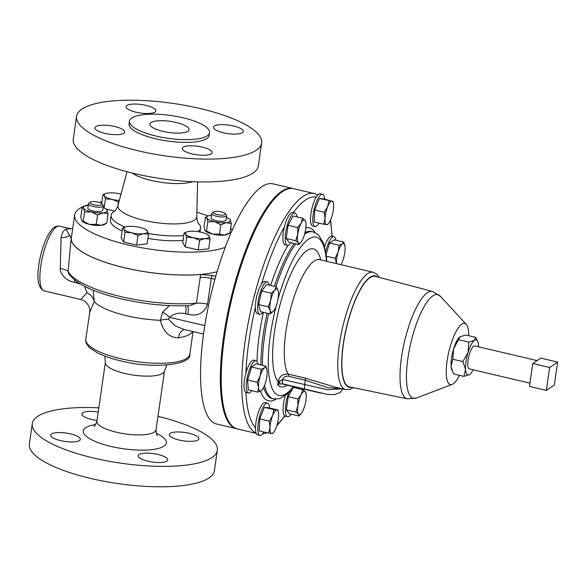 <?xml version="1.0" encoding="UTF-8"?>
<svg xmlns="http://www.w3.org/2000/svg" width="587" height="587" viewBox="0 0 587 587"><rect width="100%" height="100%" fill="white"/><g stroke="black" fill="none" stroke-linecap="round" stroke-linejoin="round"><path stroke-width="0.88" d="M214.35 126.051A15.057 4.27 8.2 0 0 213.499 127.21A15.057 4.27 8.2 0 0 225.562 133.212A15.057 4.27 8.2 0 0 242.453 132.662A15.057 4.27 8.2 0 0 243.312 131.503A15.057 4.27 8.2 0 0 231.241 125.501A15.057 4.27 8.2 0 0 214.35 126.051M183.195 147.212A15.057 4.27 8.2 0 0 182.337 148.372A15.057 4.27 8.2 0 0 194.407 154.374A15.057 4.27 8.2 0 0 211.298 153.823A15.057 4.27 8.2 0 0 212.149 152.664A15.057 4.27 8.2 0 0 200.086 146.655A15.057 4.27 8.2 0 0 183.195 147.212M95.754 126.631A15.057 4.27 8.2 0 0 94.896 127.79A15.057 4.27 8.2 0 0 106.966 133.799A15.057 4.27 8.2 0 0 123.857 133.249A15.057 4.27 8.2 0 0 124.708 132.09A15.057 4.27 8.2 0 0 112.645 126.08A15.057 4.27 8.2 0 0 95.754 126.631M126.909 105.477A15.057 4.27 8.2 0 0 126.058 106.636A15.057 4.27 8.2 0 0 138.121 112.638A15.057 4.27 8.2 0 0 155.019 112.088A15.057 4.27 8.2 0 0 155.871 110.928A15.057 4.27 8.2 0 0 143.808 104.919A15.057 4.27 8.2 0 0 126.909 105.477M187.935 131.246A19.76 5.606 -171.8 0 1 165.776 131.965A19.76 5.606 -171.8 0 1 149.942 124.084A19.76 5.606 -171.8 0 1 151.064 122.566A19.76 5.606 -171.8 0 1 173.224 121.839A19.76 5.606 -171.8 0 1 189.058 129.72A19.76 5.606 -171.8 0 1 187.935 131.246M97.016 420.409A14.939 4.241 -171.8 0 1 81.894 413.952A14.939 4.241 -171.8 0 1 82.745 412.808A14.939 4.241 -171.8 0 1 98.227 412.037M51.583 433.962A14.939 4.241 -171.8 0 1 68.341 433.419A14.939 4.241 -171.8 0 1 80.309 439.377A14.939 4.241 -171.8 0 1 79.458 440.529A14.939 4.241 -171.8 0 1 62.706 441.072A14.939 4.241 -171.8 0 1 50.739 435.114A14.939 4.241 -171.8 0 1 51.583 433.962M139.024 454.543A14.939 4.241 -171.8 0 1 155.782 453.993A14.939 4.241 -171.8 0 1 167.75 459.951A14.939 4.241 -171.8 0 1 166.899 461.103A14.939 4.241 -171.8 0 1 150.14 461.646A14.939 4.241 -171.8 0 1 138.172 455.688A14.939 4.241 -171.8 0 1 139.024 454.543M170.179 433.382A14.939 4.241 -171.8 0 1 186.937 432.832A14.939 4.241 -171.8 0 1 198.905 438.79A14.939 4.241 -171.8 0 1 198.061 439.942A14.939 4.241 -171.8 0 1 181.302 440.492A14.939 4.241 -171.8 0 1 169.335 434.534A14.939 4.241 -171.8 0 1 170.179 433.382M257.994 364.278A16.568 4.718 103.2 0 0 256.042 360.741A16.568 4.718 103.2 0 0 254.516 361.144A16.568 4.718 103.2 0 0 247.142 378.211A16.568 4.718 103.2 0 0 248.455 392.989A16.568 4.718 103.2 0 0 249.981 392.586A16.568 4.718 103.2 0 0 251.779 390.685M256.042 360.741L253.753 360.198A16.568 4.718 103.2 0 0 252.219 360.601A16.568 4.718 103.2 0 0 245.887 373.2A16.568 4.718 103.2 0 0 245.909 392.358A16.568 4.718 103.2 0 0 246.158 392.446L248.455 392.989M225.188 213.573L226.377 215.018A7.499 2.128 -171.8 0 1 226.619 215.686L225.988 220.037A7.499 2.128 -171.8 0 1 225.892 220.294A7.499 2.128 -171.8 0 1 217.784 220.998A7.499 2.128 -171.8 0 1 211.144 217.894L211.768 213.551A7.499 2.128 -171.8 0 1 211.87 213.286A7.499 2.128 -171.8 0 1 212.193 212.971L213.734 211.922A6.053 1.717 8.2 0 0 213.477 212.171A6.053 1.717 8.2 0 0 218.379 214.82A6.053 1.717 8.2 0 0 225.305 214.321A6.053 1.717 8.2 0 0 225.188 213.573A6.053 1.717 8.2 0 0 219.633 211.547A6.053 1.717 8.2 0 0 213.734 211.922M226.619 215.686A7.499 2.128 -171.8 0 1 226.516 215.95A7.499 2.128 -171.8 0 1 218.415 216.654A7.499 2.128 -171.8 0 1 211.768 213.551M101.933 203.799A6.053 1.717 8.2 0 0 96.378 201.774A6.053 1.717 8.2 0 0 90.479 202.148A6.053 1.717 8.2 0 0 90.361 202.244A6.053 1.717 8.2 0 0 94.514 204.929A6.053 1.717 8.2 0 0 101.911 204.709A6.053 1.717 8.2 0 0 101.933 203.799L103.121 205.245A7.499 2.128 -171.8 0 1 103.363 205.92L102.732 210.263A7.499 2.128 -171.8 0 1 102.468 210.718A7.499 2.128 -171.8 0 1 94.147 211.159A7.499 2.128 -171.8 0 1 87.889 208.121L88.512 203.777A7.499 2.128 -171.8 0 1 88.784 203.322A7.499 2.128 -171.8 0 1 88.938 203.205A7.499 2.128 -171.8 0 1 89.114 203.095M103.363 205.92A7.499 2.128 -171.8 0 1 103.092 206.375A7.499 2.128 -171.8 0 1 94.771 206.815A7.499 2.128 -171.8 0 1 88.512 203.777M131.73 118.016A40.481 11.483 -171.8 0 1 177.135 116.534A40.481 11.483 -171.8 0 1 209.566 132.677A40.481 11.483 -171.8 0 1 207.27 135.795A40.481 11.483 -171.8 0 1 161.865 137.277A40.481 11.483 -171.8 0 1 129.434 121.127A40.481 11.483 -171.8 0 1 131.73 118.016M209.566 132.677L209.17 135.421A40.481 11.483 -171.8 0 1 206.873 138.539A40.481 11.483 -171.8 0 1 161.469 140.022A40.481 11.483 -171.8 0 1 129.037 123.872L129.434 121.127M81.872 109.123A93.487 26.525 -171.8 0 1 186.739 105.697A93.487 26.525 -171.8 0 1 261.633 142.986A93.487 26.525 -171.8 0 1 256.343 150.177A93.487 26.525 -171.8 0 1 151.468 153.603A93.487 26.525 -171.8 0 1 76.574 116.314A93.487 26.525 -171.8 0 1 81.872 109.123M261.633 142.986L258.339 165.85A93.487 26.525 -171.8 0 1 253.041 173.048A93.487 26.525 -171.8 0 1 148.173 176.467A93.487 26.525 -171.8 0 1 73.28 139.185L76.574 116.314M225.313 247.288A81.322 23.069 -171.8 0 1 133.102 246.048A81.322 23.069 -171.8 0 1 74.652 214.967A81.322 23.069 -171.8 0 1 79.26 208.708A81.322 23.069 -171.8 0 1 88.38 204.702M99.232 202.398A81.322 23.069 -171.8 0 1 101.896 202.045M196.887 212.171A81.322 23.069 -171.8 0 1 207.974 215.972M230.625 228.416A81.322 23.069 -171.8 0 1 232.335 230.119M197.98 231.63A45.177 12.819 8.2 0 0 197.995 231.623A45.177 12.819 8.2 0 0 200.556 228.145A45.177 12.819 8.2 0 0 199 223.985C197.907 223.17 197.173 220.734 196.784 216.676A39.835 11.3 -171.8 0 1 194.495 220.132A39.835 11.3 -171.8 0 1 149.149 221.46A39.835 11.3 -171.8 0 1 117.98 205.325C116.681 208.789 115.301 210.902 113.841 211.672L113.79 211.709A45.177 12.819 8.2 0 0 113.68 211.782A45.177 12.819 8.2 0 0 111.126 215.253A45.177 12.819 8.2 0 0 125.141 227.052M148.306 233.457A45.177 12.819 8.2 0 0 183.79 235.504M256.226 433.36L237.302 428.906A123.365 35.125 -76.8 0 1 224.535 336.674A123.365 35.125 -76.8 0 1 293.816 188.735L314.368 193.571A123.365 35.125 -76.8 0 0 245.087 341.509A123.365 35.125 -76.8 0 0 256.152 433.177M305.152 378.079L334.399 386.899L345.604 389.541A60.234 17.148 -76.8 0 1 339.374 344.503A60.234 17.148 -76.8 0 1 373.2 272.265L319.688 259.674A60.234 17.148 -76.8 0 0 285.862 331.912A60.234 17.148 -76.8 0 0 288.378 374.132L305.152 378.079A3.038 0.866 -76.8 0 1 305.277 380.207L288.51 376.26C285.752 375.915 283.778 376.993 282.582 379.496A6.024 1.717 103.2 0 0 283.059 383.942L279.698 384.03L277.651 384.94L279.427 381.234A6.024 2.084 60.9 0 1 279.698 384.03M349.36 386.848A56.763 16.157 -76.8 0 1 343.366 344.386A56.763 16.157 -76.8 0 1 375.357 276.352L432.568 291.475A55.141 15.702 -76.8 0 0 401.486 357.571A55.141 15.702 -76.8 0 0 407.312 398.822L349.36 386.848M468.815 335.742A31.419 8.944 103.2 0 0 466.239 324.354A31.419 8.944 103.2 0 0 447.074 361.086A31.419 8.944 103.2 0 0 452.107 384.404A31.419 8.944 103.2 0 0 459.496 375.364M529.951 383.164L469.343 368.9A11.806 3.361 -76.8 0 1 468.118 360.073A11.806 3.361 -76.8 0 1 474.751 345.919L537.12 360.594M269.279 285.157A16.568 4.718 103.2 0 0 269.095 284.335A16.568 4.718 103.2 0 0 267.393 281.973A16.568 4.718 103.2 0 0 260.056 293.177A16.568 4.718 103.2 0 0 258.104 311.866A16.568 4.718 103.2 0 0 259.806 314.228A16.568 4.718 103.2 0 0 262.91 312.218M259.806 314.228L257.51 313.685A16.568 4.718 -76.8 0 1 255.807 311.323A16.568 4.718 -76.8 0 1 255.352 307.493A16.568 4.718 103.2 0 1 261.501 284.137A16.568 4.718 -76.8 0 1 265.104 281.437L267.393 281.973M269.631 408.046A16.568 4.718 103.2 0 0 267.533 403.181A16.568 4.718 103.2 0 0 261.442 410.834A16.568 4.718 103.2 0 0 259.946 435.429A16.568 4.718 103.2 0 0 263.989 432.01M267.533 403.181L265.236 402.638A16.568 4.718 103.2 0 0 259.153 410.291A16.568 4.718 103.2 0 0 255.492 427.769A16.568 4.718 103.2 0 0 257.649 434.894L259.946 435.429M324.626 199.162A16.568 4.718 103.2 0 0 322.527 194.297A16.568 4.718 103.2 0 0 316.437 201.943A16.568 4.718 103.2 0 0 314.94 226.545A16.568 4.718 103.2 0 0 318.983 223.119M322.527 194.297L320.231 193.754A16.568 4.718 103.2 0 0 316.21 197.129A16.568 4.718 103.2 0 0 314.148 201.407A16.568 4.718 103.2 0 0 312.644 226.002L314.94 226.545M297.117 388.278A16.568 4.718 103.2 0 0 296.993 387.501M288.723 392.908A16.568 4.718 103.2 0 0 285.825 404.304A16.568 4.718 103.2 0 0 287.535 416.689A16.568 4.718 103.2 0 0 291.027 414.143M285.26 395.858A16.568 4.718 103.2 0 0 283.528 403.768A16.568 4.718 103.2 0 0 284.688 415.882A16.568 4.718 103.2 0 0 285.245 416.154L287.535 416.689M335.962 240.274A16.568 4.718 103.2 0 0 334.01 236.737A16.568 4.718 103.2 0 0 332.484 237.141A16.568 4.718 103.2 0 0 325.697 251.485M334.01 236.737L331.721 236.194A16.568 4.718 103.2 0 0 330.188 236.598A16.568 4.718 103.2 0 0 324.626 246.621M296.919 216.867A16.568 4.718 103.2 0 0 294.931 213.03A16.568 4.718 103.2 0 0 285.627 232.9A16.568 4.718 103.2 0 0 287.344 245.285A16.568 4.718 103.2 0 0 290.836 242.739M294.931 213.03L292.642 212.494A16.568 4.718 103.2 0 0 284.475 226.626A16.568 4.718 103.2 0 0 283.338 232.357A16.568 4.718 103.2 0 0 285.047 244.742L287.344 245.285M157.976 416.337A93.487 26.525 -171.8 0 1 217.351 450.288A93.487 26.525 -171.8 0 1 212.054 457.478A93.487 26.525 -171.8 0 1 107.186 460.905A93.487 26.525 -171.8 0 1 32.292 423.616A93.487 26.525 -171.8 0 1 37.583 416.425A93.487 26.525 -171.8 0 1 98.836 407.818M217.351 450.288L214.416 470.686A93.487 26.525 -171.8 0 1 209.119 477.877A93.487 26.525 -171.8 0 1 104.244 481.303A93.487 26.525 -171.8 0 1 29.35 444.014L32.292 423.616M293.361 188.64A123.365 35.125 103.2 0 0 292.913 188.522L273.131 183.87A123.365 35.125 103.2 0 0 203.85 331.809A123.365 35.125 103.2 0 0 216.618 424.034L236.4 428.693A123.365 35.125 103.2 0 0 236.855 428.789M292.913 188.522A123.365 35.125 103.2 0 0 223.64 336.468A123.365 35.125 103.2 0 0 236.4 428.693M44.216 290.895C38.404 288.466 36.607 279.808 38.808 264.935C40.327 254.912 42.932 245.902 46.622 237.911C52.867 225.79 55.941 225.936 59.448 226.164A33.254 9.465 103.2 0 0 40.774 266.036A33.254 9.465 103.2 0 0 44.216 290.895L80.735 299.487L87.045 292.73L84.631 286.309M80.368 283.969L74.608 282.31C67.512 281.07 62.728 277.174 60.248 270.614L61.063 237.552C61.951 233.31 63.543 230.53 65.825 229.194L69.787 235.321L71.174 238.601A81.439 23.106 8.2 0 0 124.76 267.826A81.439 23.106 8.2 0 0 200.666 274.459L212.34 275.486L215.789 276.294M71.174 238.601L68.092 271.392L68.598 273.454C75.701 283.726 93.142 292.165 120.929 298.776C144.974 304.271 167.867 306.546 189.601 305.614L196.359 303.2L200.666 274.459M192.749 331.494A52.529 14.902 -171.8 0 1 178.411 337.841C169.239 337.664 163.237 331.816 160.412 320.304L162.577 312.196L169.394 305.592M74.652 214.967L71.357 237.838A81.322 23.069 8.2 0 0 125.479 267.951A81.322 23.069 8.2 0 0 217.124 271.715M72.707 228.468L65.825 229.194L69.112 228.431L71.592 228.585M212.34 275.486L211.269 278.429L207.563 304.183C204.357 313.216 197.826 316.598 187.957 314.324L185.675 313.788C179.497 312.306 174.112 313.48 169.511 317.31L168.425 319.233L175.175 325.836L183.856 329.402M69.787 235.321A12.048 8.372 12.1 0 1 61.063 237.552M207.563 304.183A12.048 3.419 -171.8 0 0 196.359 303.2A81.439 23.106 8.2 0 1 120.621 296.545A81.439 23.106 8.2 0 1 68.092 271.392A12.048 2.553 7.3 0 0 60.204 268.435M93.26 290.22L94.199 301.63L89.694 312.453L85.827 339.271A52.529 14.902 8.2 0 0 120.35 358.62A52.529 14.902 8.2 0 0 189.806 354.255C191.986 364.674 154.205 369.465 120.658 360.858C111.31 358.642 103.532 355.957 97.325 352.809L90.178 348.157C86.663 344.811 85.218 341.847 85.827 339.271M74.615 280.058A12.048 3.427 -76.8 0 1 74.608 282.31M76.706 281.621A12.048 3.427 -76.8 0 1 76.677 282.795M87.045 292.73A12.048 9.407 -152.9 0 1 94.199 301.63A52.529 14.902 8.2 0 0 126.535 315.718A52.529 14.902 8.2 0 0 160.412 320.304A12.048 4.491 170.6 0 1 168.425 319.233M178.411 337.841A12.048 8.556 80.8 0 1 184.589 329.571M162.577 312.196A12.048 4.74 -136.8 0 1 169.511 317.31L204.797 325.616M185.419 305.783A12.048 3.427 -76.8 0 1 185.675 313.788M187.326 305.717A12.048 3.427 -76.8 0 1 187.957 314.324M286.177 238.476L288.085 225.276L297.646 227.529L297.697 234.367L295.745 240.729L286.177 238.476L289.237 242.358L298.798 244.61L300.933 242.248M295.745 240.729L298.277 242.908L298.798 244.61M288.085 225.276L293.038 215.957L302.606 218.203L301.131 223.104L297.646 227.529M305.658 222.084L305.137 220.382L302.606 218.203M305.137 220.382A12.048 3.427 -76.8 0 1 305.79 221.989A12.048 3.427 -76.8 0 1 305.71 228.923A12.048 3.427 -76.8 0 1 302.283 240.186A12.048 3.427 -76.8 0 1 301.058 242.101A12.048 3.427 -76.8 0 1 298.277 242.908A12.048 3.427 103.2 0 1 297.697 234.367A12.048 3.427 -76.8 0 1 301.131 223.104A12.048 3.427 -76.8 0 1 305.137 220.382M335.155 258.251L336.505 263.636A12.048 3.427 -76.8 0 1 336.49 263.424A12.048 3.427 -76.8 0 1 338.141 251.984L335.155 258.251L326.372 256.189M339.117 245.249L338.141 251.984A12.048 3.427 103.2 0 1 342.434 243.913L339.117 245.249L329.556 242.996L334.179 239.856L343.74 242.108L342.434 243.913A12.048 3.427 -76.8 0 1 344.87 245.696A12.048 3.427 -76.8 0 1 345.083 247.274A12.048 3.427 -76.8 0 1 343.432 258.706A12.048 3.427 -76.8 0 1 340.922 264.671M326.13 254.237L329.556 242.996M344.848 245.593L343.74 242.108M293.478 387.42L302.797 389.614L301.322 394.508L297.836 398.933L297.895 405.771L295.936 412.14L298.467 414.319L298.988 416.022L301.131 413.659M298.988 416.022L289.428 413.769L286.375 409.887L288.276 396.687L292.605 388.55M288.276 396.687L297.836 398.933M305.849 393.495L305.328 391.793L302.797 389.614M286.375 409.887L295.936 412.14M305.981 393.4A12.048 3.427 103.2 0 1 305.908 400.334A12.048 3.427 -76.8 0 1 302.474 411.597A12.048 3.427 -76.8 0 1 301.248 413.512A12.048 3.427 -76.8 0 1 298.467 414.319A12.048 3.427 -76.8 0 1 297.895 405.771A12.048 3.427 -76.8 0 1 301.322 394.508A12.048 3.427 -76.8 0 1 305.328 391.793A12.048 3.427 103.2 0 1 305.981 393.4L305.856 392.813M323.679 224.227L327.649 224.623L328.654 223.368A12.048 3.427 -76.8 0 1 326.673 224.652A12.048 3.427 -76.8 0 1 325 218.489L323.679 224.227L314.118 221.974L314.757 210.036L324.317 212.289L325 218.489A12.048 3.427 103.2 0 1 327.634 206.741L324.317 212.289M328.933 200.732L327.634 206.741A12.048 3.427 -76.8 0 1 331.926 201.158L319.372 198.479L323.349 198.861L331.926 201.158A12.048 3.427 -76.8 0 1 333.387 203.256A12.048 3.427 -76.8 0 1 333.592 207.321A12.048 3.427 -76.8 0 1 330.965 219.068A12.048 3.427 -76.8 0 1 328.654 223.368M314.757 210.036L319.372 198.479M333.387 203.256L332.91 201.114M268.685 433.111L259.116 430.865L259.762 418.92L264.377 407.363L268.354 407.745L277.915 409.997L273.938 409.616L272.639 415.633L269.323 421.173L270.005 427.38L268.685 433.111L272.662 433.499L273.652 432.252A12.048 3.427 -76.8 0 1 271.678 433.544A12.048 3.427 -76.8 0 1 270.005 427.38A12.048 3.427 -76.8 0 1 272.639 415.633A12.048 3.427 -76.8 0 1 276.932 410.042A12.048 3.427 -76.8 0 1 278.385 412.14A12.048 3.427 -76.8 0 1 278.598 416.205A12.048 3.427 103.2 0 1 275.971 427.952A12.048 3.427 -76.8 0 1 273.652 432.252M264.377 407.363L273.938 409.616M278.385 412.14L277.915 409.997M259.762 418.92L269.323 421.173M270.13 313.92L260.562 311.668L258.64 304.55L261.677 290.983L266.637 284.534L276.198 286.786L274.723 290.249A12.048 3.427 -76.8 0 1 278.165 290.58A12.048 3.427 -76.8 0 1 278.253 290.932A12.048 3.427 -76.8 0 1 277.607 300.918A12.048 3.427 -76.8 0 1 273.615 310.927A12.048 3.427 103.2 0 1 273.52 311.051L273.513 311.051A12.048 3.427 103.2 0 1 270.167 310.596A12.048 3.427 -76.8 0 1 270.724 300.258A12.048 3.427 -76.8 0 1 274.723 290.249L271.238 293.236L270.724 300.258L268.2 306.803L270.167 310.596L270.13 313.92L273.615 310.927M278.165 290.58L276.198 286.786M261.677 290.983L271.238 293.236M258.64 304.55L268.2 306.803M546.343 390.377L529.481 386.407L532.776 363.544L540.788 358.099L557.65 362.069L549.637 367.506L546.343 390.377L554.355 384.94L557.65 362.069M532.776 363.544L549.637 367.506M452.65 371.725L451.08 366.105A18.072 5.144 -76.8 0 0 451.909 370.096L453.832 374.029L463.855 376.384L469.571 374.557A18.072 5.144 103.2 0 0 469.886 374.33A18.072 5.144 103.2 0 0 473.129 369.795M478.544 346.807A18.072 5.144 103.2 0 0 478.486 345.303A18.072 5.144 103.2 0 0 477.657 341.304A18.072 5.144 103.2 0 0 474.516 340.255A18.072 5.144 103.2 0 0 468.074 352.369A18.072 5.144 103.2 0 0 465.608 369.517A18.072 5.144 103.2 0 0 469.571 374.557L469.871 374.337M463.855 376.384L465.608 369.517L462.857 361.592L468.074 352.369L468.8 342.082L474.516 340.255L475.741 337.371L477.657 341.304M459.68 337.07L459.702 337.055A18.072 5.144 -76.8 0 0 459.68 337.07A18.072 5.144 -76.8 0 0 453.553 348.949A18.072 5.144 -76.8 0 0 451.08 366.105L452.834 359.229L453.553 348.949L459.995 336.843L465.711 335.016L475.741 337.371M458.77 339.726L468.8 342.082M452.834 359.229L462.857 361.592M343.079 388.946L339.844 392.696L333.9 394.662L327.385 394.398L283.059 383.942M287.344 385.233A72.428 20.618 -76.8 0 1 277.651 384.94L278.143 381.521A3.038 0.858 8.2 0 1 279.427 381.234L282.582 379.496L327.539 389.746L342.412 388.785M282.457 379.518A6.024 1.512 103.4 0 0 282.765 383.869A69.391 19.76 103.2 0 0 284.424 384.544L320.884 393.129M342.331 388.77L327.678 387.611L305.277 380.207L304.638 384.683A6.024 1.717 103.2 0 0 305.115 389.13M320.751 259.924A69.251 19.716 -76.8 0 0 297.807 260.988A69.251 19.716 -76.8 0 0 274.459 331.971A69.251 19.716 -76.8 0 0 278.143 381.521C279.595 376.062 283.007 373.596 288.378 374.132A3.038 0.866 103.2 0 1 288.51 376.26M106.724 223.126L101.243 225.327A12.048 3.419 8.2 0 0 104.625 224.403L106.724 223.126L108.059 213.851L103.041 212.846L97.567 215.047L96.224 224.322L101.243 225.327A12.048 3.419 8.2 0 1 89.503 224.395L96.224 224.322M82.041 221.116A12.048 3.419 8.2 0 0 82.077 221.16A12.048 3.419 8.2 0 0 89.503 224.395L83.244 221.27L84.579 211.988L91.308 211.914A12.048 3.419 -171.8 0 1 83.574 208.26A12.048 3.419 -171.8 0 1 84.198 206.463A12.048 3.419 -171.8 0 1 87.58 205.538A12.048 3.419 -171.8 0 1 88.27 205.472M183.085 240.369A45.177 12.819 -171.8 0 1 147.887 238.373M122.118 230.926A45.177 12.819 -171.8 0 1 110.422 220.118L111.126 215.253M210.117 239.063L208.715 248.785L198.223 249.981L185.235 246.929L182.755 242.68L184.157 232.951L185.543 234.052L186.637 237.199L193.277 237.706L199.624 240.252L205.017 238.638L210.117 239.063L209.023 235.915L207.629 234.815M148.489 234.176L147.088 243.898L136.595 245.095L123.608 242.042L121.127 237.794L122.529 228.064L123.916 229.165L125.009 232.313L131.649 232.819L137.996 235.365L143.389 233.751L148.489 234.176L147.396 231.029L146.002 229.928M114.597 211.071L105.954 209.038M103.583 207.798L103.187 207.123M229.979 232.9L224.498 235.101A12.048 3.419 8.2 0 0 227.881 234.176L229.979 232.9L231.315 223.625L226.296 222.612L220.822 224.814L219.479 234.096L224.498 235.101A12.048 3.419 8.2 0 1 212.758 234.169L219.479 234.096M205.296 230.889A12.048 3.419 8.2 0 0 205.333 230.933A12.048 3.419 8.2 0 0 212.758 234.169L206.499 231.036L207.835 221.761L214.556 221.688A12.048 3.419 -171.8 0 1 206.829 218.034A12.048 3.419 -171.8 0 1 207.453 216.236A12.048 3.419 -171.8 0 1 210.836 215.312A12.048 3.419 -171.8 0 1 211.525 215.246M198.223 249.981L199.624 240.252M185.235 246.929L186.637 237.199M187.114 231.836L184.157 232.951M189.55 231.337A12.048 3.419 -171.8 0 1 201.29 232.261A12.048 3.419 -171.8 0 1 207.776 234.727A12.048 3.419 -171.8 0 1 209.023 235.915A12.048 3.419 -171.8 0 1 205.017 238.638A12.048 3.419 8.2 0 1 193.277 237.706A12.048 3.419 -171.8 0 1 185.543 234.052A12.048 3.419 -171.8 0 1 187.297 231.777A12.048 3.419 -171.8 0 1 189.55 231.337M136.595 245.095L137.996 235.365M123.608 242.042L125.009 232.313M125.486 226.949L122.529 228.064M127.922 226.45A12.048 3.419 -171.8 0 1 139.662 227.374A12.048 3.419 -171.8 0 1 146.148 229.84A12.048 3.419 -171.8 0 1 147.396 231.029A12.048 3.419 -171.8 0 1 143.389 233.751A12.048 3.419 8.2 0 1 131.649 232.819A12.048 3.419 -171.8 0 1 123.916 229.165A12.048 3.419 -171.8 0 1 125.669 226.89A12.048 3.419 -171.8 0 1 127.922 226.45M117.899 205.611L118.427 201.913L118.956 201.686M104.126 208.033L105.447 198.861L112.088 199.367L118.427 201.913M101.676 203.542L102.967 194.613L104.354 195.72L105.447 198.861M105.917 193.497L102.967 194.613M119.308 200.394A12.048 3.419 8.2 0 1 112.088 199.367A12.048 3.419 -171.8 0 1 104.354 195.72A12.048 3.419 -171.8 0 1 106.1 193.439A12.048 3.419 -171.8 0 1 108.36 192.998A12.048 3.419 -171.8 0 1 120.1 193.93A12.048 3.419 -171.8 0 1 120.988 194.15M103.114 207.615A12.048 3.419 -171.8 0 1 106.739 209.713A12.048 3.419 -171.8 0 1 107.047 210.124A12.048 3.419 -171.8 0 1 103.041 212.846A12.048 3.419 8.2 0 1 91.308 211.914L97.567 215.047M106.739 209.713L108.059 213.851M84.579 211.988L83.574 208.26L82.099 207.739L84.198 206.463M83.244 221.27L81.769 220.749L80.764 217.021L82.099 207.739M82.077 221.16L81.769 220.749M226.369 217.388A12.048 3.419 -171.8 0 1 229.994 219.487A12.048 3.419 -171.8 0 1 230.302 219.898A12.048 3.419 -171.8 0 1 226.296 222.612A12.048 3.419 8.2 0 1 214.556 221.688L220.822 224.814M229.994 219.487L231.315 223.625M207.835 221.761L206.829 218.034L205.355 217.513L207.453 216.236M206.499 231.036L205.024 230.522L204.019 226.795L205.355 217.513M205.333 230.933L205.024 230.522M257.854 392.116L248.286 389.871L247.626 380.002L251.581 367L256.211 363.859L265.772 366.112L264.466 367.917A12.048 3.427 -76.8 0 1 266.902 369.7A12.048 3.427 -76.8 0 1 267.107 371.278A12.048 3.427 -76.8 0 1 265.463 382.709A12.048 3.427 103.2 0 1 262.169 389.812L261.171 390.781A12.048 3.427 -76.8 0 1 258.522 387.42A12.048 3.427 -76.8 0 1 260.173 375.988A12.048 3.427 -76.8 0 1 264.466 367.917L261.149 369.252L260.173 375.988L257.187 382.254L258.522 387.42L257.854 392.116L261.171 390.781A12.048 3.427 103.2 0 0 262.169 389.812M266.88 369.597L265.772 366.112M247.626 380.002L257.187 382.254M251.581 367L261.149 369.252M192.551 181.691A35.095 9.957 -171.8 0 1 161.506 182.366A35.095 9.957 -171.8 0 1 131.921 172.952M245.887 373.2A120.328 34.259 -76.8 0 1 248.932 341.495A120.328 34.259 -76.8 0 1 255.352 307.493M300.287 388.278A120.328 34.259 -76.8 0 1 299.979 388.954M284.688 415.882A120.328 34.259 -76.8 0 1 277.064 424.768M255.492 427.769A120.328 34.259 -76.8 0 1 245.909 392.358M260.922 364.967A85.827 24.434 -76.8 0 1 263.233 334.37A85.827 24.434 -76.8 0 1 267.114 313.209M274.4 286.361A85.827 24.434 -76.8 0 1 294.116 243.51M304.998 232.628A85.827 24.434 -76.8 0 1 311.433 231.447L312.959 231.806A85.827 24.434 -76.8 0 0 304.58 234.213M257.025 361.46A88.864 25.3 -76.8 0 1 259.395 334.385A88.864 25.3 -76.8 0 1 263.438 312.343M270.688 285.487A88.864 25.3 -76.8 0 1 288.144 245.241M305.849 227.822A88.864 25.3 -76.8 0 1 315.175 232.577M263.622 387.442A85.827 24.434 -76.8 0 0 272.111 398.529L273.645 398.889A85.827 24.434 -76.8 0 1 264.51 385.439M262.448 365.327A85.827 24.434 -76.8 0 1 264.766 334.729A85.827 24.434 -76.8 0 1 268.648 313.568M293.353 386.65A81.344 23.157 -76.8 0 1 270.438 334.7A81.344 23.157 -76.8 0 1 276.294 305.534M351.334 387.259A57.203 16.289 -76.8 0 1 343.219 344.488A57.203 16.289 -76.8 0 1 377.309 276.866M452.107 384.404L416.388 398.037A53.256 15.167 -76.8 0 1 407.862 358.503A53.256 15.167 -76.8 0 1 440.345 296.23L432.568 291.475M104.802 356.096L105.367 362.487A29.878 8.475 8.2 0 0 125.002 373.493A29.878 8.475 8.2 0 0 164.507 371.006L166.855 365.033M94.045 426.323L94.03 426.331C94.25 427.043 95.211 425.348 96.899 421.261A29.878 8.475 8.2 0 0 116.534 432.267A29.878 8.475 8.2 0 0 156.039 429.779L164.507 371.006M95.703 424.54A41.926 11.894 8.2 0 0 110.877 446.421A41.926 11.894 8.2 0 0 159.084 448.27A41.926 11.894 8.2 0 0 156.259 433.265M275.971 399.189A88.864 25.3 -76.8 0 1 260.408 391.213M330.276 220.653A120.328 34.259 -76.8 0 1 331.971 236.253M293.28 212.641A120.328 34.259 -76.8 0 1 316.21 197.129M261.501 284.137A120.328 34.259 -76.8 0 1 284.475 226.626M214.945 279.295L211.269 278.429A12.048 3.419 -171.8 0 0 200.064 277.446M277.886 299.583A81.344 23.157 -76.8 0 1 307.419 240.002A81.344 23.157 -76.8 0 1 326.431 261.259M275.927 286.72A85.827 24.434 -76.8 0 1 295.643 243.869M90.479 202.148L88.938 203.205M200.556 228.145L199.998 231.982M197.584 181.867L196.784 216.676M262.609 433.969L267.078 432.736M276.704 425.935L284.988 416.066M300.162 388.998L300.471 388.323M273.645 398.889L279.794 398.654L288.151 393.459L293.948 386.789M318.47 259.08L319.688 259.674M345.604 389.541L349.867 389.372L353.337 387.669M416.388 398.037L407.312 398.822M189.806 354.255L193.079 331.567M156.039 429.779C156.054 432.898 156.494 434.791 157.36 435.459M96.899 421.261L105.367 362.487M59.448 226.164L69.112 228.431M203.535 334.032L183.834 329.395M80.735 299.487C83.897 300.647 85.658 301.579 86.025 302.298C90.442 307.478 89.708 309.019 89.694 312.453M305.79 221.989L305.666 221.402M301.058 242.101L300.757 242.475M301.248 413.512L300.955 413.886M466.239 324.354L440.345 296.23M379.29 277.387L376.949 274.327L373.2 272.265M326.812 261.354L326.387 256.306L323.562 243.238L318.367 234.771L312.959 231.806M332.213 236.312L330.54 220.081M317.824 194.928L314.368 193.571M127.034 171.705L117.98 205.325M187.297 231.777L186.827 231.916M207.776 234.727L208.268 235.057M125.669 226.89L125.2 227.037M146.148 229.84L146.64 230.17M106.1 193.439L105.638 193.585"/></g></svg>
